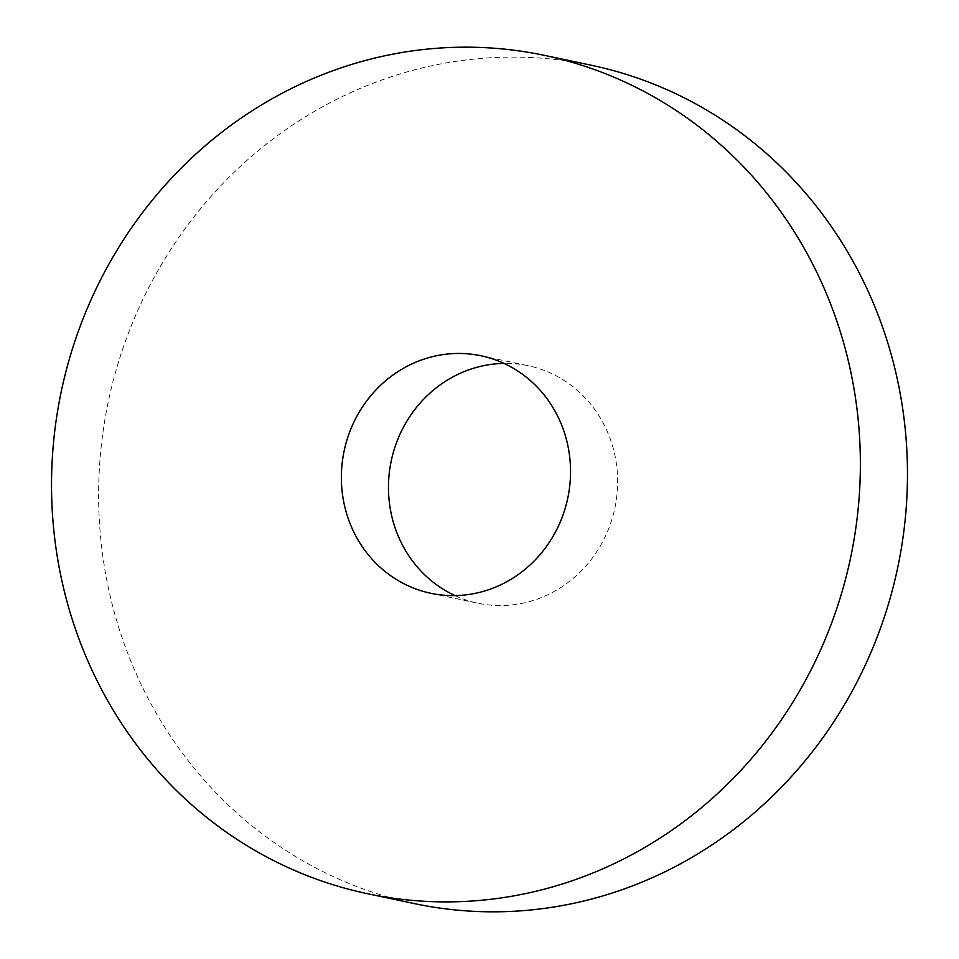 <?xml version="1.0" encoding="UTF-8"?>
<svg xmlns="http://www.w3.org/2000/svg" width="959" height="959" viewBox="0 0 959 959"><rect width="100%" height="100%" fill="white"/><g stroke="black" fill="none" stroke-linecap="round" stroke-linejoin="round"><path stroke-width="0.72" stroke-dasharray="4.79 3.6" d="M455.01 595.599A121.385 114.277 -78.1 0 0 478.002 603.235A121.385 114.277 -78.1 0 0 590.217 560.799A121.385 114.277 -78.1 0 0 609.54 437.016A121.385 114.277 -78.1 0 0 528.097 365.703A121.385 114.277 -78.1 0 0 503.99 363.401M591.463 65.284A428.397 403.331 -78.1 0 0 195.42 215.056A428.397 403.331 -78.1 0 0 127.211 651.928A428.397 403.331 -78.1 0 0 414.636 903.642M430.903 593.297L478.002 603.235M480.998 355.765L528.097 365.703"/><path stroke-width="1.44" d="M503.99 363.401A121.385 114.277 -78.1 0 0 396.558 531.909A121.385 114.277 -78.1 0 0 455.01 595.599M349.46 521.984A121.385 114.277 -78.1 0 0 430.903 593.297A121.385 114.277 -78.1 0 0 543.118 550.874A121.385 114.277 -78.1 0 0 562.442 427.091A121.385 114.277 -78.1 0 0 480.998 355.765A121.385 114.277 -78.1 0 0 368.783 398.201A121.385 114.277 -78.1 0 0 349.46 521.984M831.789 307.072A428.397 403.331 -78.1 0 0 544.364 55.358A428.397 403.331 -78.1 0 0 148.321 205.118A428.397 403.331 -78.1 0 0 80.112 641.991A428.397 403.331 -78.1 0 0 367.537 893.716A428.397 403.331 -78.1 0 0 763.58 743.944A428.397 403.331 -78.1 0 0 831.789 307.072M367.537 893.716L414.636 903.642A428.397 403.331 -78.1 0 0 810.679 753.882A428.397 403.331 -78.1 0 0 878.888 317.009A428.397 403.331 -78.1 0 0 591.463 65.284L544.364 55.358"/></g></svg>
